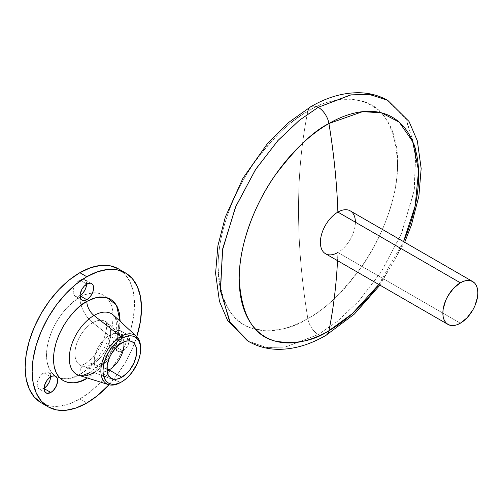 <?xml version="1.0" encoding="UTF-8"?>
<svg xmlns="http://www.w3.org/2000/svg" width="503" height="503" viewBox="0 0 503 503"><rect width="100%" height="100%" fill="white"/><g stroke="black" fill="none" stroke-linecap="round" stroke-linejoin="round"><path stroke-width="0.38" stroke-dasharray="2.52 1.89" d="M310.816 106.693A15.467 8.928 -120 0 0 307.823 111.333C292.224 118.953 274.28 136.219 253.984 163.135C234.719 190.159 217.742 231.776 218.095 266.741C220.245 302.762 232.21 323.486 253.984 328.905C274.28 332.382 292.224 328.931 307.823 318.544A15.467 8.928 -120 0 0 318.229 334.589L284.742 347.139L265.836 347.391L247.338 340.701M248.645 341.48L266.892 347.542L285.427 347.026L318.229 334.589A15.467 8.928 -120 0 0 325.931 335.369A15.467 8.928 60 0 1 318.229 334.589L337.136 321.555L358.633 301.24L381.073 272.123L401.092 234.417L414.026 191.681L415.924 150.812L406.141 119.11L387.819 100.418M378.79 284.478A126.888 73.256 120 0 0 403.532 241.622L378.79 284.478M355.382 222.194A24.741 14.285 -60 0 1 337.884 252.5A618.564 357.13 60 0 1 337.532 260.661A618.564 357.13 -120 0 0 337.884 252.5L460.352 323.203L337.884 252.5A24.741 14.285 120 0 0 354.049 230.695A24.741 14.285 120 0 0 350.258 210.87M325.516 253.726A24.741 14.285 120 0 0 337.884 252.5M298.518 209.569C298.531 174.667 301.63 141.921 307.823 111.333C355.766 82.222 398.785 107.057 397.546 163.135C398.785 217.786 355.766 292.293 307.823 318.544C301.63 280.806 298.531 244.477 298.518 209.569A618.564 357.13 -120 0 0 307.823 318.544A126.888 73.262 -60 0 1 218.095 266.741A126.888 73.262 -60 0 1 307.823 111.333A618.564 357.13 -120 0 0 298.518 209.569L298.518 209.569M386.493 99.682L405.311 117.733L415.711 149.064L414.327 189.989L401.633 233.122L381.588 271.324L358.985 300.857L337.299 321.423L318.229 334.589A15.467 8.928 60 0 1 307.823 318.544C323.416 310.923 341.361 293.658 361.657 266.741C380.928 239.717 397.904 198.1 397.546 163.135C395.396 127.114 383.431 106.391 361.657 100.971C341.361 97.494 323.416 100.946 307.823 111.333M123.851 341.889A21.032 12.141 120 0 0 119.632 334.533A21.032 12.141 120 0 0 109.12 335.57L121.814 342.901L109.12 335.57A21.032 12.141 -60 0 1 120.896 335.457A21.032 12.141 -60 0 1 123.851 341.889M92.759 322.706A25.225 14.562 120 0 0 76.33 344.781A25.225 14.562 120 0 0 79.983 365.046A25.225 14.562 120 0 0 92.759 363.895A22.27 12.858 -120 0 0 84.397 364.147A22.27 12.858 -120 0 0 79.826 374.32C70.074 381.494 46.949 383.299 46.496 355.074C46.949 326.328 70.074 301.429 79.826 297.342A22.27 12.858 -120 0 0 92.759 322.706L109.12 335.57L92.759 322.706A25.225 14.562 120 0 0 75.878 346.404A25.225 14.562 120 0 0 81.87 365.901A25.225 14.562 120 0 0 92.759 363.895A25.225 14.562 120 0 0 108.767 343.147A25.225 14.562 120 0 0 106.888 322.568A25.225 14.562 120 0 0 92.759 322.706A22.27 12.858 60 0 1 79.826 297.342L86.327 294.33L92.577 292.909L98.343 293.142L103.392 295.01L107.535 298.449L110.616 303.328L112.515 309.452L113.156 316.588L112.515 324.466L110.616 332.779L107.535 341.21L103.392 349.44L98.343 357.143L92.577 364.021L86.327 369.824L79.826 374.32L73.319 377.332L67.069 378.753L61.309 378.52L56.254 376.653L52.111 373.213L49.03 368.334L47.137 362.21L46.496 355.074L47.137 347.196L49.03 338.884L52.111 330.452L56.254 322.222L61.309 314.52L67.069 307.641L73.319 301.838L79.826 297.342C89.572 290.168 112.697 288.364 113.156 316.588C112.697 345.335 89.572 370.233 79.826 374.32A22.27 12.858 60 0 1 84.397 364.147A22.27 12.858 60 0 1 92.759 363.895L106.95 369.114L92.759 363.895A25.225 14.562 120 0 0 108.258 344.549A25.225 14.562 120 0 0 108.101 323.938A25.225 14.562 120 0 0 92.759 322.706M78.914 375.345A34.965 20.183 120 0 0 94.011 372.566A12.374 7.143 -120 0 0 89.364 372.704A12.374 7.143 -120 0 0 86.837 377.822A12.374 7.143 60 0 1 89.364 372.704A12.374 7.143 60 0 1 94.011 372.566A34.965 20.183 120 0 0 115.489 345.75A34.965 20.183 120 0 0 115.275 317.186M120.148 321.323L116.162 341.185L107.007 358.84L87.421 378.005L93.325 373.861L99.575 368.064L105.341 361.179L110.39 353.477L114.533 345.253L117.614 336.821L119.513 328.509L120.148 321.323M122.807 335.256A9.588 5.533 -60 0 1 127.599 334.784A9.588 5.533 -60 0 1 129.07 342.468A9.588 5.533 -60 0 1 122.807 350.912L115.809 346.875A9.588 5.533 120 0 0 122.072 338.425A9.588 5.533 120 0 0 120.601 330.741A9.588 5.533 120 0 0 115.809 331.219L122.807 335.256L119.041 338.752L117.168 341.99L116.155 345.398L116.155 348.453L117.168 350.692L119.041 351.767L121.487 351.528L125.404 348.818L127.599 345.857L129.46 340.776L129.46 337.72L128.447 335.482L127.599 334.784L125.404 334.357L122.807 335.256L115.809 331.219L118.406 330.314L120.601 330.741L121.443 331.439L122.587 335.13L122.072 338.425L119.576 343.379L117.13 345.957L114.489 347.485L112.043 347.73L111.018 347.347L110.17 346.649L109.157 344.41L109.547 339.663L112.043 334.709L115.809 331.219A9.588 5.533 120 0 0 109.547 339.663A9.588 5.533 120 0 0 111.018 347.347A9.588 5.533 120 0 0 115.809 346.875L122.807 350.912A9.588 5.533 -60 0 1 118.016 351.39A9.588 5.533 -60 0 1 116.545 343.706A9.588 5.533 -60 0 1 122.807 335.256M43.836 372.767L50.834 376.81L43.836 372.767L46.433 371.868L48.634 372.295A9.588 5.533 120 0 0 43.836 372.767A9.588 5.533 120 0 0 37.574 381.217A9.588 5.533 120 0 0 39.045 388.901L37.574 387.209L37.191 385.964L37.574 381.217L40.07 376.263L43.836 372.767M43.836 388.423A9.588 5.533 120 0 0 44.063 388.291L41.246 389.328L39.045 388.901A9.588 5.533 120 0 0 43.836 388.423L43.836 388.423M50.614 376.942A9.588 5.533 120 0 0 48.634 372.295L50.105 373.987L50.614 376.942M79.826 280.02L86.824 284.063L79.826 280.02L82.417 279.121L84.617 279.549A9.588 5.533 120 0 0 79.826 280.02A9.588 5.533 120 0 0 73.557 288.471A9.588 5.533 120 0 0 75.029 296.154L73.557 294.462L73.174 293.218L73.557 288.471L76.06 283.516L79.826 280.02M79.826 295.676A9.588 5.533 120 0 0 80.046 295.544L77.229 296.581L75.029 296.154A9.588 5.533 120 0 0 79.826 295.676L79.826 295.676M86.598 284.195A9.588 5.533 120 0 0 84.617 279.549L86.088 281.24L86.598 284.195M94.011 372.566L120.745 382.406L94.011 372.566A34.965 20.183 120 0 0 116.193 343.807A34.965 20.183 120 0 0 113.59 315.287C114.816 316.418 115.696 318.531 116.237 321.612C116.828 328.717 115.916 335.325 113.496 341.436C107.768 355.91 99.732 366.329 89.383 372.692M79.826 398.961L86.824 403.004L79.826 398.961L90.49 391.592L100.745 382.079L110.201 370.786L118.482 358.155L125.285 344.662L130.334 330.829L133.446 317.186L134.496 304.265L133.446 292.557L130.334 282.51L125.285 274.512L118.482 268.872A77.324 44.641 120 0 1 130.334 330.829A77.324 44.641 120 0 1 79.826 398.961A77.324 44.641 120 0 1 41.164 402.79L49.451 405.858L58.901 406.235L69.156 403.909L79.826 398.961M136.791 336.645L132.283 348.698L125.48 362.191L117.199 374.829L109.013 384.757A77.324 44.641 -60 0 0 136.791 336.645M140.614 348.61A28.111 16.228 -60 0 1 120.745 382.406A28.111 16.228 120 0 0 140.62 347.982M107.082 370.931A21.032 12.141 -60 0 1 100.04 371.585A21.032 12.141 -60 0 1 95.042 355.332A21.032 12.141 -60 0 1 109.12 335.57A21.032 12.141 120 0 0 95.381 354.106A21.032 12.141 120 0 0 98.601 370.956A21.032 12.141 120 0 0 107.082 370.931M379.947 285.151L404.689 242.295M119.632 334.533L132.327 341.858M100.04 371.585L80.606 365.681L84.435 364.122C89.735 361.129 94.922 355.464 99.996 347.145C102.555 342.901 105.919 335.155 106.579 327.258C106.605 323.875 106.435 321.983 106.07 321.587L120.896 335.457M127.599 334.784L120.601 330.741M55.632 376.332L48.634 372.295M91.615 283.585L84.617 279.549M82.027 300.197L75.029 296.154M46.043 392.944L39.045 388.901M118.016 351.39L111.018 347.347M98.601 370.956L111.295 378.287M120.745 382.406L121.814 381.79"/><path stroke-width="0.75" d="M404.689 242.295L411.448 224.96L418.873 196.157L421.162 168.536L417.352 140.878L409.027 121.449L387.819 100.418L369.573 94.357L351.037 94.872L318.229 107.309A15.467 8.928 60 0 1 328.937 123.524A618.564 357.13 60 0 1 337.884 212.096A618.564 357.13 -120 0 0 328.937 123.524L362.588 111.66L381.475 112.817L399.244 122.172L412.693 141.632L418.565 170.731L415.182 205.872L403.532 241.622A126.888 73.256 120 0 0 408.065 132.61A126.888 73.256 120 0 0 328.937 123.524A126.888 73.256 120 0 0 239.214 278.926A126.888 73.256 120 0 0 328.937 330.729A618.564 357.13 -120 0 0 337.532 260.661A618.564 357.13 60 0 1 328.937 330.729A15.467 8.928 60 0 1 325.931 335.369A15.467 8.928 -120 0 0 328.937 330.729C313.338 341.116 295.393 344.568 275.103 341.091C253.323 335.671 241.365 314.947 239.214 278.926C238.856 243.961 255.832 202.351 275.103 175.327C295.393 148.416 313.338 131.145 328.937 123.524A15.467 8.928 -120 0 0 318.229 107.309L350.346 94.992L368.504 94.231L386.493 99.682C377.954 95.18 368.693 92.86 358.702 92.722C342.851 92.684 326.881 97.343 310.791 106.711L288.458 122.587L267.653 143.292L242.955 178.219L225.269 217.208L217.893 245.822L215.586 273.267L219.44 301.341L227.563 320.348L247.338 340.701L229.525 321.379L220.358 289.332L222.754 248.532L235.913 206.199L255.901 168.989L278.178 140.274L299.486 120.217L318.229 107.309A15.467 8.928 -120 0 0 310.816 106.693A15.467 8.928 60 0 1 318.229 107.309L299.323 120.343L277.826 140.658L255.392 169.775L235.366 207.481L222.439 250.217L220.54 291.086L230.324 322.788L248.645 341.48C257.542 346.542 267.288 349.164 277.889 349.334C293.79 349.415 309.81 344.75 325.963 335.35L354.439 314.01L379.947 285.151M328.937 330.729A126.888 73.256 120 0 0 378.79 284.478L352.169 313.784L328.937 330.729M472.726 281.573L350.258 210.87A24.741 14.285 120 0 0 337.884 212.096L460.352 282.799A24.741 14.285 -60 0 1 472.726 281.573A24.741 14.285 -60 0 1 476.517 301.404A24.741 14.285 -60 0 1 460.352 323.203L456.944 324.787L453.662 325.535L450.631 325.41L447.984 324.429L445.809 322.624L444.193 320.065L443.193 316.852L442.86 313.105L443.193 308.968L445.809 300.178L447.984 295.858L453.662 288.206L460.352 282.799L463.766 281.221L467.048 280.473L470.072 280.592L472.726 281.573L474.901 283.378L476.517 285.937L477.517 289.156L477.85 292.903L477.517 297.034L474.901 305.83L472.726 310.144L467.048 317.802L460.352 323.203A24.741 14.285 -60 0 1 447.984 324.429A24.741 14.285 -60 0 1 444.193 304.604A24.741 14.285 -60 0 1 460.352 282.799L337.884 212.096A24.741 14.285 -60 0 1 355.382 222.194M337.884 252.5A24.741 14.285 -60 0 1 320.392 242.396A24.741 14.285 -60 0 1 337.884 212.096A24.741 14.285 120 0 0 321.719 233.895A24.741 14.285 120 0 0 325.516 253.726L447.984 324.429M307.823 111.333A15.467 8.928 60 0 1 310.816 106.693M115.275 317.186A34.965 20.183 120 0 0 94.011 315.475L120.745 336.507L121.814 338.356A26.596 15.354 -60 0 1 140.62 349.214A26.596 15.354 -60 0 1 121.814 381.79L118.142 383.493L114.615 384.292L111.364 384.166L108.516 383.11L106.177 381.167L104.435 378.419L103.367 374.961L103.008 370.931L103.367 366.486L104.435 361.795L108.516 352.396L111.364 348.051L118.142 340.889L121.814 338.356L125.48 336.658L129.013 335.853L132.264 335.985L135.112 337.041L137.451 338.978L139.193 341.732L140.262 345.184L140.62 349.214L140.262 353.659L139.193 358.35L137.451 363.109L132.264 372.101L129.013 375.98L125.48 379.256L121.814 381.79A26.596 15.354 -60 0 1 103.008 370.931A26.596 15.354 -60 0 1 121.814 338.356L120.745 336.507A28.111 16.228 120 0 0 100.87 370.931A28.111 16.228 120 0 0 120.745 382.406A28.111 16.228 -60 0 1 108.61 384.638A28.111 16.228 -60 0 1 101.933 362.915A28.111 16.228 -60 0 1 120.745 336.507L94.011 315.475A12.374 7.143 60 0 1 86.824 301.385L96.249 297.518L107.013 297.594L116.426 305.101L120.148 321.323L119.513 313.488L117.614 307.364L114.533 302.492L110.39 299.052L105.341 297.179L99.575 296.952L93.325 298.373L86.824 301.385L80.323 305.881L74.067 311.678L68.307 318.562L63.252 326.265L59.109 334.489L56.028 342.92L54.135 351.239L53.494 359.117L54.135 366.253L56.028 372.377L59.109 377.25L63.252 380.689L68.307 382.563L74.067 382.789L80.323 381.375L86.824 378.357A12.374 7.143 60 0 1 86.837 377.822A12.374 7.143 -120 0 0 86.824 378.357L87.421 378.005L86.824 378.357C77.072 385.531 53.947 387.335 53.494 359.117C53.947 330.364 77.072 305.466 86.824 301.385A12.374 7.143 -120 0 0 94.011 315.475A34.965 20.183 120 0 0 70.609 348.321A34.965 20.183 120 0 0 78.914 375.345L108.61 384.638M109.12 369.919A21.032 12.141 120 0 0 123.851 341.889A21.032 12.141 -60 0 1 109.12 369.919L106.95 369.114L109.12 369.919A21.032 12.141 -60 0 1 107.082 370.931A21.032 12.141 120 0 0 109.12 369.919L121.814 377.244L109.12 369.919M121.814 342.901A21.032 12.141 -60 0 1 132.327 341.858A21.032 12.141 -60 0 1 135.552 358.714A21.032 12.141 -60 0 1 121.814 377.244L127.504 372.654L130.076 369.579L134.182 362.474L136.401 355.005L136.401 348.302L135.552 345.567L134.182 343.392L132.327 341.858L130.076 341.028L127.504 340.921L124.713 341.556L118.909 344.907L116.124 347.491L111.295 354.005L109.447 357.671L107.227 365.147L107.227 371.843L108.076 374.578L109.447 376.753L111.295 378.287L113.552 379.124L116.124 379.224L118.909 378.589L121.814 377.244A21.032 12.141 -60 0 1 111.295 378.287A21.032 12.141 -60 0 1 108.076 361.437A21.032 12.141 -60 0 1 121.814 342.901M50.834 376.81A9.588 5.533 -60 0 1 55.632 376.332A9.588 5.533 -60 0 1 57.103 384.015A9.588 5.533 -60 0 1 50.834 392.466L44.057 388.555L50.834 392.466L53.431 390.372L56.474 385.732L57.619 380.721L57.103 378.023L55.632 376.332L54.601 375.955L52.161 376.194L49.514 377.722L47.068 380.306L44.572 385.26L44.057 388.549L45.201 392.239L47.068 393.321L50.834 392.466A9.588 5.533 -60 0 1 46.043 392.944A9.588 5.533 -60 0 1 44.572 385.26A9.588 5.533 -60 0 1 50.834 376.81M44.063 388.291A9.588 5.533 120 0 0 50.614 376.942M86.824 284.063A9.588 5.533 -60 0 1 91.615 283.585A9.588 5.533 -60 0 1 93.086 291.268A9.588 5.533 -60 0 1 86.824 299.719L80.04 295.808L81.184 299.492L82.027 300.197L84.227 300.624L88.144 298.807L90.59 296.223L93.086 291.268L93.602 287.974L93.086 285.276L91.615 283.585L90.59 283.208L88.144 283.447L84.227 286.157L82.027 289.124L80.172 294.205L80.04 295.808L86.824 299.719A9.588 5.533 -60 0 1 82.027 300.197A9.588 5.533 -60 0 1 80.562 292.513A9.588 5.533 -60 0 1 86.824 284.063M80.046 295.544A9.588 5.533 120 0 0 86.598 284.195M48.162 406.833L56.449 409.901L65.899 410.278L76.154 407.952L86.824 403.004A77.324 44.641 -60 0 0 109.013 384.757L97.488 395.635L86.824 403.004A77.324 44.641 -60 0 1 48.162 406.833L41.365 401.193L36.31 393.195L33.198 383.148L32.148 371.434L33.198 358.513L36.31 344.876L41.365 331.043L48.162 317.55L56.449 304.919L65.899 293.626L76.154 284.113L86.824 276.738L79.826 272.701A77.324 44.641 120 0 1 118.482 268.872L110.201 265.804L100.745 265.427L90.49 267.753L79.826 272.701A77.324 44.641 120 0 0 29.312 340.833A77.324 44.641 120 0 0 41.164 402.79L48.162 406.833A77.324 44.641 -60 0 1 36.31 344.876A77.324 44.641 -60 0 1 86.824 276.738L79.826 272.701L69.156 280.07L58.901 289.583L49.451 300.876L41.164 313.507L34.361 327L29.312 340.833L26.2 354.477L25.15 367.397L26.2 379.105L29.312 389.152L34.361 397.15L41.164 402.79M86.824 276.738L97.488 271.796L107.743 269.463L117.199 269.841L125.48 272.909L132.283 278.549L137.332 286.547L140.444 296.594L141.494 308.308L140.444 321.228L136.791 336.645A77.324 44.641 -60 0 0 125.48 272.909A77.324 44.641 -60 0 0 86.824 276.738M50.621 376.684L50.105 379.979L48.634 383.368L46.433 386.329L43.836 388.423M86.604 283.937L86.088 287.232L84.617 290.621L82.417 293.582L79.826 295.676M140.62 349.214L140.62 347.982A28.111 16.228 120 0 0 120.745 336.507A28.111 16.228 -60 0 1 136.483 336.356L113.59 315.287A34.965 20.183 120 0 0 94.011 315.475A34.965 20.183 120 0 0 71.231 346.077A34.965 20.183 120 0 0 76.299 374.163A34.965 20.183 120 0 0 94.011 372.566M136.483 336.356A28.111 16.228 -60 0 1 140.614 348.61M118.482 268.872L125.48 272.909M78.914 375.345C79.009 374.886 79.336 377.508 89.383 372.692"/></g></svg>
